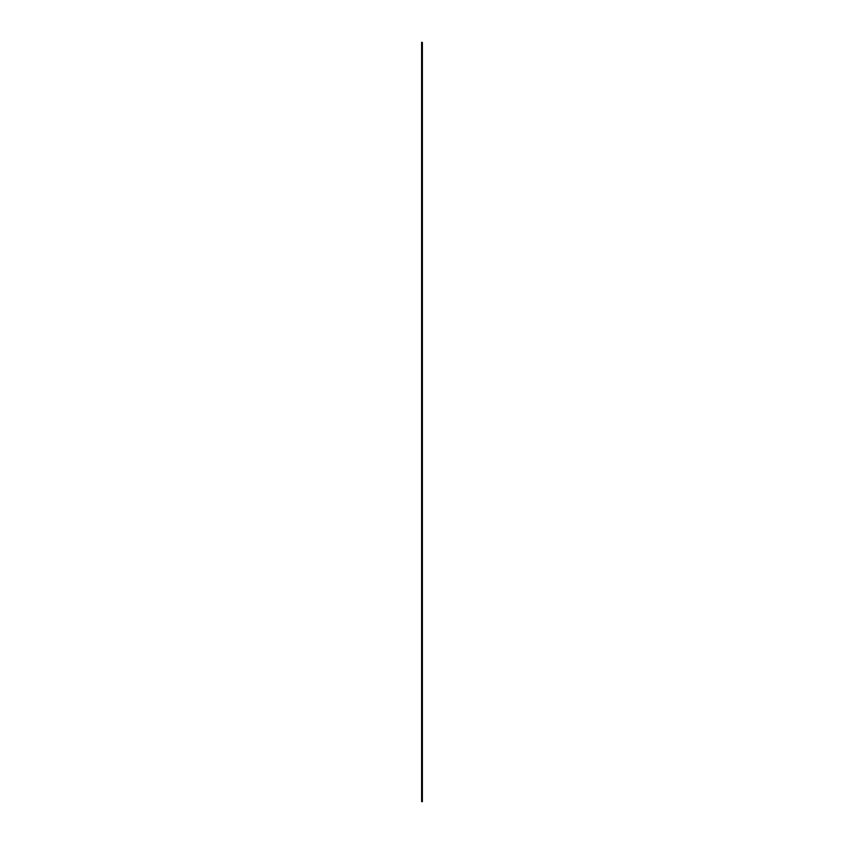 <?xml version="1.0" encoding="UTF-8"?>
<svg xmlns="http://www.w3.org/2000/svg" width="844" height="844" viewBox="0 0 844 844"><rect width="100%" height="100%" fill="white"/><g stroke="black" fill="none" stroke-linecap="round" stroke-linejoin="round"><path stroke-width="1.27" d="M422.274 42.506L421.62 42.253L422.274 42.527M421.62 801.389L421.62 42.263L421.62 801.389L422.38 801.631L422.38 42.506L422.38 801.631M421.631 801.431L421.631 42.295L421.652 801.441M421.662 801.441L421.662 42.316L421.683 801.452M421.683 801.462L421.683 42.337L421.705 801.473M421.726 801.473L421.757 42.379M421.778 801.515L421.81 42.4M421.821 801.547L421.863 42.432M421.884 801.568L421.905 42.474M421.926 801.6L421.926 42.474L421.947 801.61M421.947 801.621L421.947 42.495L421.968 801.631M421.989 801.631L422.011 42.527M422.032 801.673L422.074 42.548M422.084 801.705L422.084 42.569L422.106 801.716M422.169 801.779L422.169 42.654L422.179 801.779M422.2 801.8L422.222 42.675L422.2 801.8M422.137 42.59L422.137 801.716M422.158 42.601L422.158 801.726"/></g></svg>
